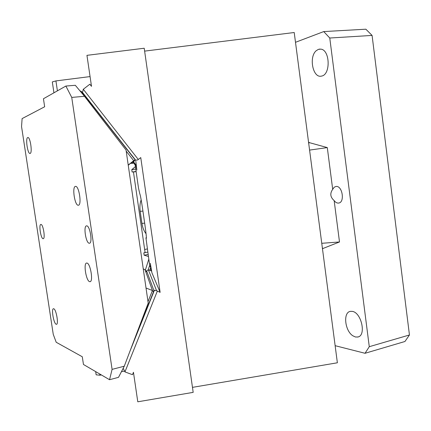<?xml version="1.0" encoding="UTF-8"?>
<svg xmlns="http://www.w3.org/2000/svg" width="431" height="431" viewBox="0 0 431 431"><rect width="100%" height="100%" fill="white"/><g stroke="black" fill="none" stroke-linecap="round" stroke-linejoin="round"><path stroke-width="0.65" d="M121.278 142.187L121.219 141.804M135.415 166.635L131.778 169.652L132.118 172.017L133.438 171.84L145.085 252.469L143.809 252.873L144.143 255.206L148.372 256.445M134.143 162.568L133.491 161.657M148.776 259.273L145.366 270.027M136.11 171.463L132.118 172.017M135.77 169.108L131.778 169.652M148.081 254.446L144.143 255.206M308.661 143.06L308.962 143.011M308.618 142.715L309.167 142.656M308.585 142.467L309.178 142.375L308.715 143.453M372.082 35.423L329.769 38.02L323.74 31.582L365.854 29.2L372.082 35.423L409.45 334.979L404.941 341.497L365.041 353.285L335.135 345.684M322.366 247.96L323.034 248.466L322.458 248.639M409.45 334.979L369.275 346.691L365.041 353.285M369.275 346.691L329.769 38.02M309.582 150.09L327.296 147.591L309.205 142.591M321.855 76.028C330.766 74.283 329.979 50.001 320.901 49.139L318.417 49.344L316.117 50.793C308.758 57.102 312.809 77.844 321.095 76.185L321.855 76.028M357.967 336.983C366.533 335.388 361.302 312.276 352.213 311.381L350.473 311.365C342.86 312.114 344.778 330.868 352.935 335.841L355.516 337.01L357.967 336.983M334.149 200.566C330.265 197.188 329.78 193.444 332.694 189.328L334.262 187.167L336.099 186.451C342.467 185.599 345.042 202.554 338.626 203.055L338.243 203.093C336.751 203.087 335.383 202.247 334.149 200.566L339.499 241.963L321.758 243.299M323.034 248.466L339.499 241.963M332.694 189.328L327.296 147.591M323.74 31.582L295.499 42.303M147.747 252.119L143.809 252.873M147.289 248.967L144.649 249.463M136.131 171.624L133.459 171.991M146.389 237.761L145.937 237.804L146.298 238.397C146.567 237.939 146.109 233.446 144.918 224.912L142.666 209.283C141.26 199.909 140.317 194.796 139.833 193.95L138.523 188.212L135.194 165.116L135.824 164.744L133.438 161.7M145.937 237.804L149.665 265.41L150.683 267.796L151.13 270.883L151.669 271.094M135.84 161.253L136.848 170.062L135.824 164.744M153.474 291.846L153.948 290.656L146.594 270.787L148.366 269.811L156.593 290.726L160.127 292.369L151.911 272.753L150.29 263.314L151.13 270.883L149.676 270.318L150.683 267.796M160.127 292.369L140.754 157.584L137.758 159.923L135.663 160.23L135.092 159.809L82.526 92.433L135.663 160.23M90.068 76.583L55.928 80.915L57.409 90.844M53.934 92.81L52.307 81.922L55.928 80.915M99.706 373.968L99.89 375.196L96.151 374.819L95.666 371.608M82.526 92.433L83.291 89.265L89.837 84.223L91.501 86.351L86.949 55.34L144.218 48.24L193.18 392.366L137.785 401.8L133.454 372.276L132.484 374.69L124.947 371.899L123.196 368.289M133.007 163.451L131.04 163.177L135.081 159.793M83.291 89.265L138.303 159.497M157.272 291.27L124.947 371.899M148.216 269.763L149.665 265.41M148.366 269.811L149.676 270.318M153.948 290.656L154.406 290.235L129.887 351.394M156.593 290.726L154.406 290.235M124.37 371.134L121.477 371.614M101.382 374.948L99.89 375.196M192.468 387.361L337.371 362.783L294.217 32.514L144.627 51.117M135.194 165.116L132.947 162.099M146.061 233.742C143.976 231.172 142.602 227.73 141.928 223.42L140.188 211.362C139.612 207.025 139.935 203.179 141.163 199.817M128.249 165.256L133.718 160.72L128.217 165.019M112.092 369.372L109.544 379.716L83.452 364.475L82.294 356.766L56.202 342.262L53.25 334.343L21.55 126.552L22.11 118.6L44.652 106.769L43.445 98.747L65.878 86.049L75.306 85.29L84.487 96.296L71.74 97.411L112.092 369.372L124.268 366.215L148.205 303.074L126.046 150.053L84.487 96.296M65.878 86.049L71.74 97.411M124.268 366.215L118.514 377.34L109.544 379.716M89.255 243.235C85.904 243.305 83.178 225.903 86.539 225.866L86.669 225.86C90.004 225.494 92.843 243.294 89.438 243.235L89.255 243.235M56.132 324.247C53.638 323.406 51.122 308.612 53.492 308.731L53.778 308.779C56.245 309.388 58.853 324.5 56.45 324.311L56.132 324.247M30.132 153.441L30.046 153.458C27.649 154.201 25.289 138.173 27.713 137.554L27.826 137.521C30.245 136.719 32.605 153.086 30.132 153.441M89.686 281.664C86.162 281.206 83.194 263.029 86.653 263.055L86.911 263.061C90.418 263.179 93.516 281.809 90.014 281.685L89.686 281.664M78.291 205.226C74.746 205.835 71.848 186.494 75.473 186.402L75.484 186.402C79.008 185.432 82.03 205.242 78.361 205.221L78.291 205.226M43.105 238.699C40.853 238.801 38.585 224.416 40.864 224.449L40.94 224.449C43.181 224.136 45.519 238.79 43.213 238.693L43.105 238.699M143.248 268.852L145.026 269.731L146.125 271.562M133.384 342.176L153.474 291.911L152.45 290.51L146.028 288.032M82.499 93.915L81.637 91.566L79.897 90.796M146.594 270.787L146.195 271.789M84.837 95.698L84.654 95.149M82.897 93.225L83.587 95.213M140.188 211.362L142.925 211.061M141.928 223.42L144.665 223.139M145.026 269.731L152.45 290.51L147.995 301.619M126.208 151.141L133.718 160.72M319.964 49.064L319.457 49.102M358.409 336.837L357.541 337.08M131.293 163.441L135.42 160.09M146.615 270.722L146.19 271.783M135.092 159.809L82.887 93.209M82.445 93.845L81.637 91.566M153.35 292.39L133.249 342.532"/></g></svg>

